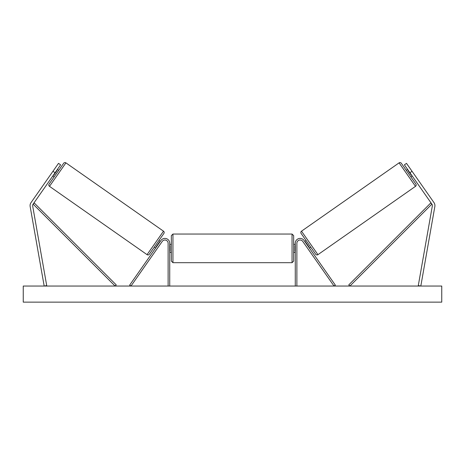 <?xml version="1.0" encoding="UTF-8"?>
<svg xmlns="http://www.w3.org/2000/svg" width="465" height="465" viewBox="0 0 465 465"><rect width="100%" height="100%" fill="white"/><g stroke="black" fill="none" stroke-linecap="round" stroke-linejoin="round"><path stroke-width="0.7" d="M169.725 286.039L169.725 243.224A4.83 4.83 0 0 0 160.942 240.452L129.665 285.115L130.985 286.039L162.262 241.376A3.22 3.22 0 0 1 168.115 243.224L168.115 286.039M50.656 174.573L51.464 173.422M60.613 164.843L33.114 204.118A2.575 2.575 0 0 0 32.684 206.047L46.709 285.591L44.175 286.039L30.149 206.489A5.15 5.15 0 0 1 31.004 202.641L58.503 163.366L60.613 164.843M55.073 172.753L52.964 171.277M409.927 172.753L431.886 204.118A2.575 2.575 0 0 1 432.316 206.047L418.291 285.591L420.825 286.039L434.851 206.489A5.15 5.15 0 0 0 433.996 202.641L406.497 163.366L404.387 164.843L409.927 172.753L412.037 171.277M414.344 174.573L413.536 173.422M295.275 286.039L295.275 243.224A4.83 4.83 0 0 1 304.058 240.452L335.335 285.115L334.015 286.039L302.738 241.376A3.22 3.22 0 0 0 296.885 243.224L296.885 286.039M172.945 262.696L171.335 261.086L171.335 235.656L172.945 234.046L172.945 262.696L292.055 262.696L292.055 234.046L293.665 235.656L293.665 261.086L292.055 262.696M169.725 251.164L170.045 251.164L170.045 245.578L169.725 245.578M295.275 251.164L294.955 251.164L294.955 245.578L295.275 245.578M65.925 162.866L49.493 186.337A1.61 1.61 0 0 1 49.098 184.094L63.688 163.262A1.61 1.61 0 0 1 65.925 162.866L163.5 231.186A1.61 1.61 0 0 1 163.895 233.43L149.306 254.262A1.61 1.61 0 0 1 147.062 254.657L163.5 231.186M49.493 186.337L147.062 254.657M52.766 176.049L54.085 176.973M57.381 169.458L58.7 170.382M53.475 175.043L53.737 175.229L56.939 170.649L56.678 170.469M154.293 247.142L155.612 248.066M156.316 247.055L156.054 246.869L159.257 242.294L159.518 242.48M158.908 240.55L160.227 241.469M441.75 286.039L23.25 286.039L23.25 302.134L441.75 302.134L441.75 286.039M399.075 162.866A1.61 1.61 0 0 1 401.312 163.262L415.902 184.094A1.61 1.61 0 0 1 415.507 186.337L317.938 254.657L301.5 231.186L399.075 162.866L415.507 186.337M317.938 254.657A1.61 1.61 0 0 1 315.694 254.262L301.105 233.43A1.61 1.61 0 0 1 301.5 231.186M412.234 176.049L410.915 176.973M407.619 169.458L406.3 170.382M411.525 175.043L411.263 175.229L408.061 170.649L408.322 170.469M310.707 247.142L309.388 248.066M306.092 240.55L304.773 241.469M308.684 247.055L308.946 246.869L305.743 242.294L305.482 242.48M33.114 204.118L115.093 286.039L116.227 284.9L34.247 202.984L33.114 204.118M431.886 204.118L349.907 286.039L348.773 284.9L430.753 202.984L431.886 204.118M172.945 234.046L292.055 234.046M171.335 244.346L169.725 244.346M169.725 252.396L171.335 252.396M293.665 244.346L295.275 244.346M293.665 252.396L295.275 252.396"/></g></svg>
